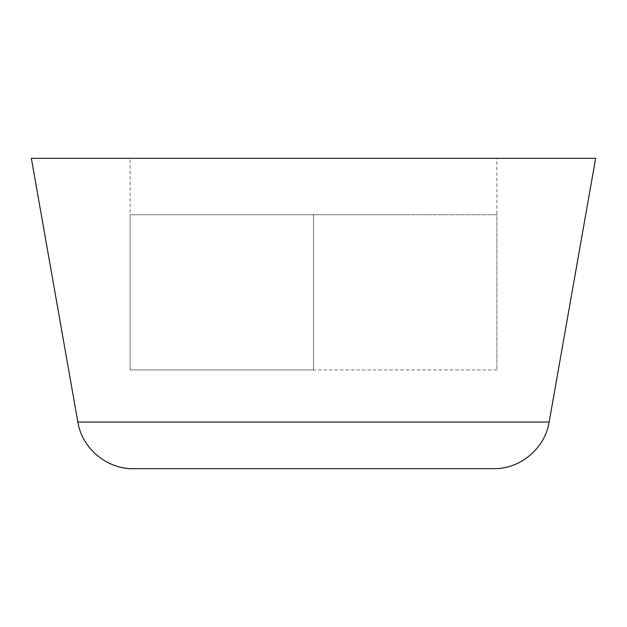 <?xml version="1.0" encoding="UTF-8"?>
<svg xmlns="http://www.w3.org/2000/svg" width="627" height="627" viewBox="0 0 627 627"><rect width="100%" height="100%" fill="white"/><g stroke="black" fill="none" stroke-linecap="round" stroke-linejoin="round"><path stroke-width="0.47" stroke-dasharray="3.13 2.35" d="M496.897 214.747L130.102 214.747L496.897 214.747L496.897 369.93L130.102 369.93L130.102 214.747L405.199 214.747L221.801 214.747L313.5 214.747L313.5 369.93L313.5 214.747L496.897 214.747L496.897 369.93L496.897 214.747L130.102 214.747L130.102 369.93L313.5 369.93L313.5 214.747L313.5 369.93L496.897 369.93L496.897 158.317L130.102 158.317L496.897 158.317L130.102 158.317L130.102 369.93L130.102 214.747M493.574 468.682L133.426 468.682M77.85 422.049L549.15 422.049L77.85 422.049M31.35 158.317L595.65 158.317M313.5 369.93L130.102 369.93L313.5 369.93M221.801 158.317L494.852 158.317L221.801 158.317"/><path stroke-width="0.94" d="M133.426 468.682L493.574 468.682C520.191 469.2 545.035 448.336 549.15 422.049L77.85 422.049L549.15 422.049L595.65 158.317L31.35 158.317L77.85 422.049C81.965 448.344 106.817 469.2 133.426 468.682L493.574 468.682L133.426 468.682M130.102 158.317L496.897 158.317"/></g></svg>
